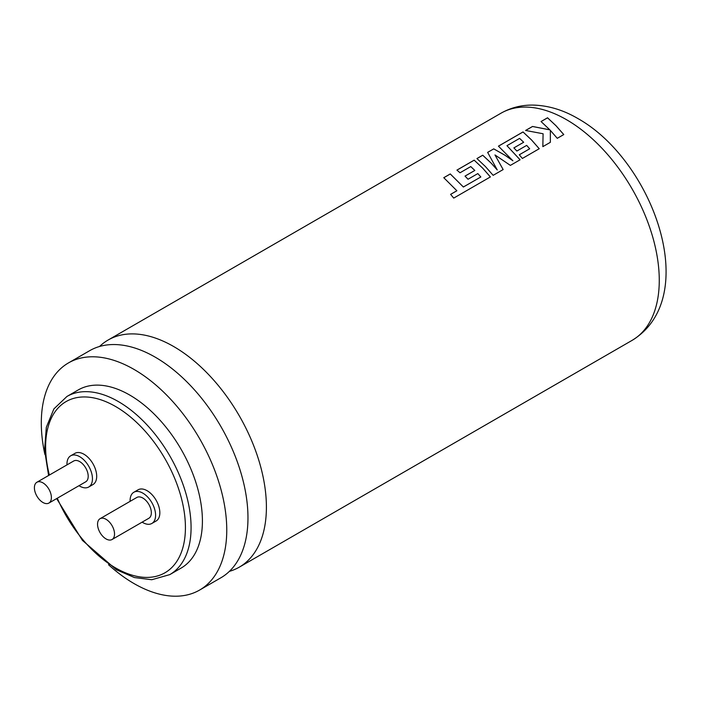 <?xml version="1.0" encoding="UTF-8"?>
<svg xmlns="http://www.w3.org/2000/svg" width="701" height="701" viewBox="0 0 701 701"><rect width="100%" height="100%" fill="white"/><g stroke="black" fill="none" stroke-linecap="round" stroke-linejoin="round"><path stroke-width="1.05" d="M229.376 571.368A131.14 75.717 -120 0 0 239.251 567.179A131.14 75.717 -120 0 0 266.406 507.147A131.14 75.717 -120 0 0 173.682 346.531A131.14 75.717 -120 0 0 108.112 340.038A131.14 75.717 -120 0 0 99.542 346.487M108.524 564.717A131.14 75.717 -120 0 0 134.031 583.574A131.14 75.717 -120 0 0 199.601 590.067L220.815 577.826A131.14 75.717 -120 0 0 247.97 517.785A131.14 75.717 -120 0 0 155.245 357.177A131.14 75.717 -120 0 0 89.675 350.684L68.461 362.925A131.14 75.717 -120 0 0 44.882 454.476M480.833 176.976L463.37 187.018L450.279 173.944L443.777 177.703L456.868 190.742L450.612 194.352L453.731 198.094L490.393 176.932L482.674 168.135L474.183 160.143L456.929 170.106L460.022 172.779L470.765 166.575L474.814 170.448L465.017 176.1L468.031 179.246L477.828 173.585L480.833 176.976L463.37 186.992L450.279 173.979L443.803 177.721M490.385 176.959L482.674 168.17L474.183 160.179L456.956 170.124M474.814 170.448L465.035 176.126M512.887 160.766L505.009 155.271L493.741 148.892L487.651 152.371L497.246 169.949L491.235 163.228L482.735 155.245L476.96 158.575L485.425 166.549L493.145 175.338L503.16 169.554L494.967 154.939L510.372 165.392L520.098 159.784L506.954 145.685L519.607 138.377L523.665 142.242L513.886 147.92L516.874 151.039L526.679 145.387L529.684 148.778L519.283 154.781L522.376 158.461L539.244 148.726L531.524 139.928L523.034 131.937L498.437 146.141L512.887 160.766L505.009 155.245L493.741 148.857L487.668 152.397M503.152 169.589L494.967 154.939M520.089 159.81L506.954 145.685M539.235 148.752L531.524 139.963L523.042 131.972L498.464 146.167M549.873 129.834L532.532 126.46L525.584 130.465L543.091 133.751L542.837 146.649L550.355 142.312L550.346 130.377L557.269 138.316L563.77 134.566L556.051 125.768L547.551 117.786L541.058 121.536L549.873 129.869L532.532 126.495L525.636 130.474M563.762 134.592L556.051 125.803L547.56 117.821L541.084 121.553M169.782 574.618L181.112 568.082A102.854 59.383 -120 0 0 196.876 485.662A102.854 59.383 -120 0 0 129.685 395.031A102.854 59.383 -120 0 0 78.258 389.931L66.928 396.477A102.854 59.383 60 0 1 118.355 401.568A102.854 59.383 60 0 1 185.546 492.207A102.854 59.383 60 0 1 169.782 574.618L151.758 579.736L134.434 577.554L116.357 569.729L82.438 540.392L56.641 498.595M142.137 522.14A18.016 10.401 -120 0 0 142.846 522.578A18.016 10.401 -120 0 0 151.854 523.463A18.016 10.401 -120 0 0 154.623 509.031A18.016 10.401 -120 0 0 142.846 493.145A18.016 10.401 -120 0 0 133.838 492.26A18.016 10.401 -120 0 0 130.123 501.338M151.854 523.463L156.104 521.018A18.016 10.401 -120 0 0 158.864 506.578A18.016 10.401 -120 0 0 147.096 490.7A18.016 10.401 -120 0 0 138.088 489.806L133.838 492.26M78.994 485.688A18.016 10.401 -120 0 0 79.704 486.117A18.016 10.401 -120 0 0 88.72 487.011A18.016 10.401 -120 0 0 91.481 472.57A18.016 10.401 -120 0 0 79.704 456.693A18.016 10.401 -120 0 0 70.696 455.799A18.016 10.401 -120 0 0 66.981 464.877M88.72 487.011L92.961 484.557A18.016 10.401 -120 0 0 95.722 470.117A18.016 10.401 -120 0 0 83.954 454.239A18.016 10.401 -120 0 0 74.946 453.354L70.696 455.799M106.035 538.92A12.013 6.94 -120 0 0 112.046 539.516A12.013 6.94 -120 0 0 113.886 529.895A12.013 6.94 -120 0 0 106.035 519.301A12.013 6.94 -120 0 0 100.033 518.714A12.013 6.94 -120 0 0 98.193 528.335A12.013 6.94 -120 0 0 106.035 538.92M112.046 539.516L148.857 518.267A12.013 6.94 -120 0 0 150.697 508.637A12.013 6.94 -120 0 0 142.846 498.052A12.013 6.94 -120 0 0 136.844 497.456L100.033 518.714M42.901 502.468A12.013 6.94 -120 0 0 48.904 503.064A12.013 6.94 -120 0 0 50.744 493.434A12.013 6.94 -120 0 0 42.901 482.849A12.013 6.94 -120 0 0 36.89 482.253A12.013 6.94 -120 0 0 35.05 491.883A12.013 6.94 -120 0 0 42.901 502.468M48.904 503.064L85.715 481.815A12.013 6.94 -120 0 0 87.555 472.185A12.013 6.94 -120 0 0 79.704 461.6A12.013 6.94 -120 0 0 73.701 461.004L36.89 482.253M199.601 590.067A131.14 75.717 -120 0 0 219.702 484.987A131.14 75.717 -120 0 0 134.031 369.418A131.14 75.717 -120 0 0 68.461 362.925M497.246 169.914L491.235 163.193L482.735 155.21L476.934 158.557M523.665 142.277L513.859 147.902M543.056 135.556L543.091 133.751M550.346 142.338L550.346 130.377M519.301 154.807L529.684 148.778M456.859 190.777L450.612 194.387M500.97 113.22C510.854 107.63 521.579 104.922 533.163 105.089C548.331 105.483 563.271 109.978 577.975 118.583C652.78 160.573 702.709 297.189 632.109 340.362A131.14 75.717 -120 0 0 652.21 235.273A131.14 75.717 -120 0 0 566.539 119.713A131.14 75.717 -120 0 0 500.97 113.22L108.112 340.038M57.298 498.218A98.85 57.07 -120 0 0 115.525 567.889A98.85 57.07 -120 0 0 185.423 527.538A98.85 57.07 -120 0 0 115.525 406.475A98.85 57.07 -120 0 0 49.368 475.05M239.251 567.179L632.109 340.362M66.928 396.477L53.889 408.911L46.319 427.303L44.575 450.06L48.606 475.497"/></g></svg>

